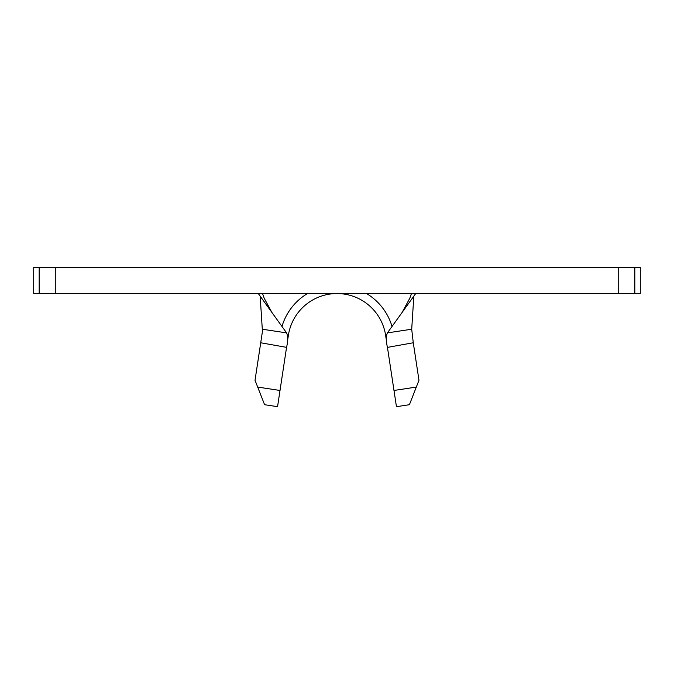<?xml version="1.0" encoding="UTF-8"?>
<svg xmlns="http://www.w3.org/2000/svg" width="674" height="674" viewBox="0 0 674 674"><rect width="100%" height="100%" fill="white"/><g stroke="black" fill="none" stroke-linecap="round" stroke-linejoin="round"><path stroke-width="1.01" d="M416.313 387.078L409.413 404.712L396.447 406.675L393.987 390.465L416.313 387.078L418.975 380.279L413.28 342.771L387.449 347.388L393.987 390.465M387.449 347.388L387.449 347.354C385.966 341.12 385.958 336.292 387.415 332.88L415.698 293.552M287.545 335.239L288.371 335.366A49.185 49.185 0 0 1 385.629 335.366L386.606 341.844M634.824 293.552L640.3 293.552L640.3 267.325L634.824 267.325L634.824 293.552L33.7 293.552L33.7 267.325L55.276 267.325L55.276 293.552M618.724 293.552L618.724 267.325L55.276 267.325M618.724 267.325L634.824 267.325M288.371 335.366A49.185 49.185 0 0 1 385.629 335.366A49.185 49.185 0 0 0 288.371 335.366L287.394 341.844M258.302 293.552L286.585 332.88C288.042 336.284 288.034 341.103 286.551 347.354L260.72 342.771L255.025 380.279L257.687 387.078L280.013 390.465L286.551 347.388M387.415 332.88L411.704 329.224L413.836 296.139M260.72 342.771L262.759 329.3L286.585 332.88M260.164 296.139L262.439 331.431M411.704 329.224L413.28 342.771M280.013 390.465L277.553 406.675L264.587 404.712L257.687 387.078M281.976 326.469A57.383 57.383 0 0 1 307.445 293.552M366.555 293.552A57.383 57.383 0 0 1 392.024 326.469M39.176 293.552L39.176 267.325M386.463 335.239L385.629 335.366M402.176 312.348L409.817 298.194L411.46 293.552M271.824 312.348L264.183 298.194L262.54 293.552"/></g></svg>
